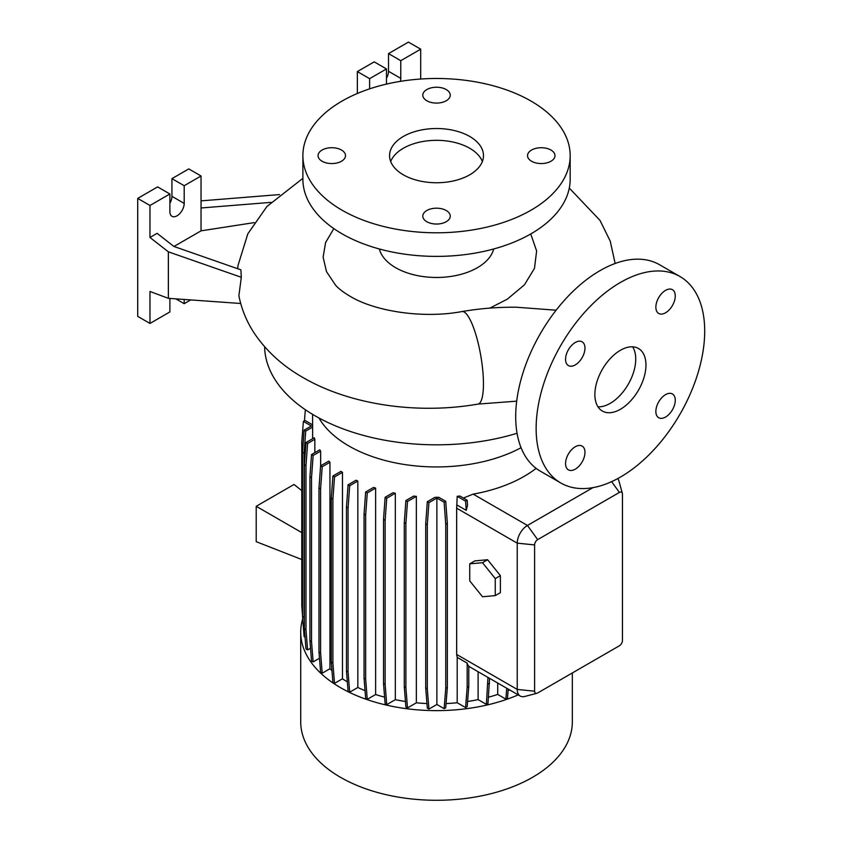 <?xml version="1.0" encoding="UTF-8"?>
<svg xmlns="http://www.w3.org/2000/svg" width="842" height="842" viewBox="0 0 842 842"><rect width="100%" height="100%" fill="white"/><g stroke="black" fill="none" stroke-linecap="round" stroke-linejoin="round"><path stroke-width="1.26" d="M556.109 310.203L516.441 307.225C497.99 307.046 479.856 308.488 462.026 311.551A46.952 10.978 80.2 0 1 476.067 335.305A46.952 10.978 80.2 0 1 483.445 383.794A46.952 10.978 80.2 0 1 477.982 404.097C417.737 414.601 350.398 405.118 303.015 377.553C282.723 366.007 266.514 351.282 254.389 333.379C246.717 321.791 241.549 309.246 238.896 295.731L241.296 277.281L240.896 269.84L173.926 246.464L157.117 233.339L149.971 237.465L168.358 251.832L168.358 298.331L240.696 303.488M620.417 409.265A36.122 20.85 120 0 0 644.014 377.437A36.122 20.85 120 0 0 638.478 348.493A36.122 20.85 120 0 0 620.417 350.283A36.122 20.85 120 0 0 596.82 382.11A36.122 20.85 120 0 0 602.356 411.054A36.122 20.85 120 0 0 620.417 409.265M597.988 406.823A36.122 20.85 120 0 0 610.197 403.36A36.122 20.85 120 0 0 632.626 346.82M341.484 150.034A13.725 7.925 0 0 0 326.528 148.318A13.725 7.925 0 0 0 318.055 155.644A13.725 7.925 0 0 0 322.076 161.243A13.725 7.925 0 0 0 337.032 162.959A13.725 7.925 0 0 0 345.504 155.644A13.725 7.925 0 0 0 341.484 150.034M446.228 89.557A13.725 7.925 0 0 0 431.272 87.842A13.725 7.925 0 0 0 422.8 95.167A13.725 7.925 0 0 0 426.82 100.766A13.725 7.925 0 0 0 441.776 102.482A13.725 7.925 0 0 0 450.249 95.167A13.725 7.925 0 0 0 446.228 89.557M550.973 150.034A13.725 7.925 0 0 0 536.017 148.318A13.725 7.925 0 0 0 527.545 155.644A13.725 7.925 0 0 0 531.565 161.243A13.725 7.925 0 0 0 546.521 162.959A13.725 7.925 0 0 0 554.994 155.644A13.725 7.925 0 0 0 550.973 150.034M446.228 210.511A13.725 7.925 0 0 0 431.272 208.795A13.725 7.925 0 0 0 422.8 216.11A13.725 7.925 0 0 0 426.82 221.72A13.725 7.925 0 0 0 441.776 223.435A13.725 7.925 0 0 0 450.249 216.11A13.725 7.925 0 0 0 446.228 210.511M665.559 417.043A13.725 7.925 120 0 0 674.526 404.949A13.725 7.925 120 0 0 672.421 393.951A13.725 7.925 120 0 0 665.559 394.635A13.725 7.925 120 0 0 656.602 406.728A13.725 7.925 120 0 0 658.697 417.727A13.725 7.925 120 0 0 665.559 417.043M665.559 312.782A13.725 7.925 120 0 0 674.526 300.678A13.725 7.925 120 0 0 672.421 289.68A13.725 7.925 120 0 0 665.559 290.364A13.725 7.925 120 0 0 656.602 302.457A13.725 7.925 120 0 0 658.697 313.456A13.725 7.925 120 0 0 665.559 312.782M575.265 364.912A13.725 7.925 120 0 0 584.232 352.819A13.725 7.925 120 0 0 582.127 341.82A13.725 7.925 120 0 0 575.265 342.494A13.725 7.925 120 0 0 566.298 354.587A13.725 7.925 120 0 0 568.403 365.586A13.725 7.925 120 0 0 575.265 364.912M575.265 469.173A13.725 7.925 120 0 0 584.232 457.08A13.725 7.925 120 0 0 582.127 446.081A13.725 7.925 120 0 0 575.265 446.765A13.725 7.925 120 0 0 566.298 458.858A13.725 7.925 120 0 0 568.403 469.857A13.725 7.925 120 0 0 575.265 469.173M333.842 228.614L325.612 242.496L323.107 257.115L326.496 271.629L335.558 285.175C338.484 288.543 343.283 292.227 349.967 296.216C374.532 311.214 422.695 318.96 462.026 311.551M302.888 178.325L266.967 206.469L247.822 233.813L238.054 265.325A191.155 110.365 0 0 0 237.686 268.714M469.731 136.467A46.952 27.112 0 0 0 418.558 130.594A46.952 27.112 0 0 0 389.572 155.644A46.952 27.112 0 0 0 403.329 174.81A46.952 27.112 0 0 0 454.491 180.683A46.952 27.112 0 0 0 483.476 155.644A46.952 27.112 0 0 0 469.731 136.467M482.361 161.538A46.952 27.112 0 0 0 469.731 148.266A46.952 27.112 0 0 0 423.41 141.403A46.952 27.112 0 0 0 390.699 161.538M302.888 155.644L302.888 179.23A133.636 77.159 0 0 0 342.031 233.792A133.636 77.159 0 0 0 487.665 250.516A133.636 77.159 0 0 0 570.171 179.23L570.171 155.644A133.636 77.159 0 0 0 531.028 101.082A133.636 77.159 0 0 0 385.383 84.358A133.636 77.159 0 0 0 302.888 155.644A133.636 77.159 0 0 0 342.031 210.195A133.636 77.159 0 0 0 487.665 226.919A133.636 77.159 0 0 0 570.171 155.644M379.353 248.969A57.793 33.364 0 0 0 395.666 267.703A57.793 33.364 0 0 0 454.691 275.787A57.793 33.364 0 0 0 493.696 248.969M530.734 233.96L536.628 250.958L534.481 268.335L524.44 284.817L507.273 299.194L489.855 308.109M264.609 346.725A171.926 99.261 0 0 0 314.961 415.748A171.926 99.261 0 0 0 517.062 433.262M302.71 618.849A135.804 78.411 0 0 0 300.72 632.216L300.72 721.868A135.804 78.411 0 0 0 340.494 777.313A135.804 78.411 0 0 0 488.497 794.311A135.804 78.411 0 0 0 572.339 721.868L572.339 672.947M300.72 632.216A135.804 78.411 0 0 0 340.494 687.661A135.804 78.411 0 0 0 518.188 694.871M318.939 417.979A123.921 71.549 0 0 0 348.904 445.986A123.921 71.549 0 0 0 521.072 447.702M254.273 222.604L201.049 230.845L201.049 175.989L184.188 185.724L184.188 203.417A10.115 5.841 -60 0 1 177.041 215.805A10.115 5.841 -60 0 1 171.989 216.299A10.115 5.841 -60 0 1 169.884 211.668L169.884 193.976L149.971 205.48L149.971 237.465M680.01 276.544L659.581 264.746A119.196 68.812 120 0 0 599.988 270.65A119.196 68.812 120 0 0 522.114 375.69A119.196 68.812 120 0 0 540.385 471.194L560.814 482.992A119.196 68.812 120 0 0 620.417 477.088A119.196 68.812 120 0 0 698.281 372.059A119.196 68.812 120 0 0 680.01 276.544A119.196 68.812 120 0 0 620.417 282.449A119.196 68.812 120 0 0 542.553 387.488A119.196 68.812 120 0 0 560.814 482.992M357.829 481.045A123.921 71.549 180 0 1 356.092 480.203L348.072 484.824L349.683 485.75L357.829 481.045L357.829 687.482A123.921 71.549 0 0 0 365.049 690.661M375.627 488.086A123.921 71.549 180 0 1 373.595 487.413L365.66 491.991L367.27 492.917L375.627 488.086L375.627 694.524A123.921 71.549 0 0 0 384.615 697.176M395.33 493.254A123.921 71.549 180 0 1 392.972 492.759L385.131 497.285L386.731 498.211L395.33 493.254L395.33 699.691A123.921 71.549 0 0 0 405.455 701.481M416.358 496.37A123.921 71.549 180 0 1 413.632 496.096L405.886 500.558L407.496 501.485L416.358 496.37L416.358 702.807A123.921 71.549 0 0 0 426.957 703.544M438.829 497.306A123.921 71.549 180 0 1 434.935 497.317L427.315 501.716L428.925 502.642L436.882 498.043L436.882 704.48L444.134 708.669L445.734 707.743L447.344 687.482L447.344 523.408L445.734 501.295L438.829 497.306M446.071 703.554A123.921 71.549 0 0 0 457.206 702.754L465.573 707.585L467.173 706.659L468.783 686.398L468.783 666.127A14.451 8.346 -60 0 1 467.173 663.128L457.206 657.37L457.206 702.754M457.206 505.137L466.236 510.357L467.552 505.326L467.173 500.222L459.932 496.033A123.921 71.549 180 0 1 457.206 496.317L456.648 508.168L456.648 654.444L457.206 657.37M536.122 468.352A123.921 71.549 180 0 1 473.172 494.128L463.395 498.032M536.859 693.303A4.336 2.505 120 0 0 537.67 692.966L619.396 645.782A4.336 2.505 120 0 0 622.459 640.478L622.459 494.201A4.336 2.505 120 0 0 622.343 493.328A4.336 2.505 120 0 0 619.396 492.433L537.67 539.617A4.336 2.505 120 0 0 534.607 544.921L534.607 691.198A4.336 2.505 120 0 0 536.859 693.303L524.745 696.46A14.451 8.346 -60 0 1 520.23 696.039A14.451 8.346 -60 0 1 517.23 689.43L517.23 543.153A14.451 8.346 -60 0 1 527.45 525.461L592.957 487.634M487.602 559.741L474.835 560.888L469.731 563.835L469.731 580.864L482.498 596.746L495.264 595.61L500.38 592.663L500.38 575.633L487.602 559.741L482.498 562.698L469.731 563.835M467.584 701.481A123.921 71.549 0 0 0 478.109 699.618L486.371 704.386L487.971 703.459L489.57 678.347M436.882 704.48L428.925 709.08L427.315 688.819L427.315 524.745L428.925 502.642M427.315 501.716L425.715 523.819L425.715 687.893L427.315 708.154L428.925 709.08M416.358 702.807L407.496 707.922L405.886 687.672L405.886 523.598L407.496 501.485M405.886 500.558L404.286 522.672L404.286 686.746L405.886 706.996L407.496 707.922M395.33 699.691L386.731 704.649L385.131 684.399L385.131 520.324L386.731 498.211M385.131 497.285L383.52 519.398L383.52 683.472L385.131 703.723L386.731 704.649M375.627 694.524L367.27 699.355L365.66 679.094L365.66 515.03L367.27 492.917M365.66 491.991L364.06 514.104L364.06 678.168L365.66 698.428L367.27 699.355M357.829 687.482L349.683 692.198L348.072 671.937L348.072 507.863L349.683 485.75M348.072 484.824L346.472 506.937L346.472 671.011L348.072 691.271L349.683 692.198M342.462 678.789L334.506 683.378L332.906 663.128L332.906 499.053L334.506 476.94L342.462 472.351L342.462 678.789A123.921 71.549 0 0 0 347.336 681.883M342.462 472.351A123.921 71.549 180 0 1 340.989 471.341L332.906 476.014L331.295 498.127L331.295 662.201L332.906 682.452L334.506 683.378M329.948 668.716L322.202 673.19L320.591 652.929L320.591 488.855L322.202 466.752L329.948 462.279L329.948 668.716A123.921 71.549 0 0 0 331.958 670.611M329.948 462.279A123.921 71.549 180 0 1 328.769 461.111L320.602 465.826L318.992 487.928L318.992 652.003L320.602 672.263L322.202 673.19M319.486 658.255L313.14 661.917L311.529 641.657L311.529 477.593L313.14 455.48L320.655 451.144A123.921 71.549 180 0 1 319.792 449.786L311.529 454.554L313.14 455.48M311.529 454.554L309.93 476.667L309.93 640.73L311.529 660.991L313.14 661.917M310.519 648.214L307.583 649.908L305.983 629.658L305.983 465.584L307.583 443.471L314.834 439.292A123.921 71.549 180 0 1 314.34 437.724L305.983 442.545L307.583 443.471M305.983 442.545L304.372 464.658L304.372 628.732L305.983 648.982L307.583 649.908M304.372 620.617L304.109 617.281L302.51 616.355L304.109 636.605L305.046 637.141M303.415 627.837L303.194 624.985M508.094 690.629A123.921 71.549 0 0 0 509.694 689.956M488.465 697.176A123.921 71.549 0 0 0 497.717 694.429L505.884 699.144L507.494 698.218L508.21 689.103M478.109 671.727L478.109 699.618M304.109 617.281L304.109 453.207L305.72 431.093L312.624 427.105A123.921 71.549 180 0 1 312.603 425.778L312.603 414.369M312.624 427.105L312.624 438.714M314.834 439.292L314.834 452.649M320.655 451.144L320.655 465.794M497.717 683.051L497.717 694.429M617.681 478.624A14.451 8.346 -60 0 1 619.028 481.266L622.343 493.328M169.884 193.976L157.633 186.903L137.709 198.396L137.709 316.371L149.971 323.444L169.884 311.94L169.884 298.436M201.049 175.989L188.787 168.905L171.936 178.641L171.936 196.333A10.115 5.841 -60 0 1 169.884 203.301M184.188 299.457L184.188 303.688L190.713 299.92M184.188 303.688L175.841 298.857M149.971 205.48L137.709 198.396M168.358 298.331L149.971 291.458L149.971 323.444M184.188 185.724L171.936 178.641M201.049 230.845L173.968 246.474M279.533 194.576L201.049 200.87M201.049 207.974L270.956 202.375M168.358 251.832L241.296 277.281M420.695 79.022L420.695 49.173L408.433 42.1L388.509 53.604L388.509 71.296A10.115 5.841 -60 0 1 386.467 78.253M386.467 84.095L386.467 68.939L374.206 61.855L357.355 71.591L357.355 93.483M420.695 49.173L400.771 60.677L400.771 78.369A10.115 5.841 -60 0 1 400.36 81.358M400.771 60.677L388.509 53.604M386.467 68.939L369.617 78.664L357.355 71.591M369.617 78.664L369.617 88.852M304.372 628.732L305.983 629.658M304.372 464.658L305.983 465.584M346.472 671.011L348.072 671.937M346.472 506.937L348.072 507.863M425.715 687.893L427.315 688.819M425.715 523.819L427.315 524.745M444.134 708.669L445.734 688.409L445.734 524.334L444.134 502.221L436.882 498.043M444.134 502.221L445.734 501.295M445.734 688.409L447.344 687.482M445.734 524.334L447.344 523.408M301.794 532.607L256.21 506.295L256.21 541.68L301.794 559.53M256.21 506.295L294.016 484.466L301.794 490.686M304.457 420.779L305.341 409.717M309.93 640.73L311.529 641.657M309.93 476.667L311.529 477.593M364.06 678.168L365.66 679.094M364.06 514.104L365.66 515.03M465.573 707.585L467.173 687.325L468.783 686.398M467.173 687.325L467.173 663.128M466.236 510.357L465.573 501.148L457.206 496.317M465.573 501.148L467.173 500.222M302.51 615.565L301.794 605.714L301.794 441.64L303.394 421.389L305.004 420.463L312.603 424.852M303.394 421.389L311.361 425.989L304.109 430.167L305.72 431.093M302.51 616.355L302.51 452.28L304.109 453.207M302.51 452.28L304.109 430.167M318.992 652.003L320.591 652.929M318.992 487.928L320.591 488.855M320.602 465.826L322.202 466.752M383.52 683.472L385.131 684.399M383.52 519.398L385.131 520.324M505.884 699.144L506.747 688.261M331.295 662.201L332.906 663.128M331.295 498.127L332.906 499.053M332.906 476.014L334.506 476.94M404.286 686.746L405.886 687.672M404.286 522.672L405.886 523.598M486.371 704.386L487.971 677.421M487.971 684.125L489.57 683.199M495.264 595.61L495.264 578.58L500.38 575.633M495.264 578.58L482.498 562.698M534.607 691.198L517.23 689.43L456.648 654.444M534.607 544.921L517.23 543.153L456.648 508.168M537.67 539.617L527.45 525.461L473.172 494.128M184.188 203.417L171.936 196.333M400.771 78.369L388.509 71.296M611.608 481.645L619.396 492.433M520.23 696.039L468.783 666.338M615.155 263.483L610.229 241.138L600.02 220.415L569.287 188.082M516.693 401.15L477.982 404.097"/></g></svg>
